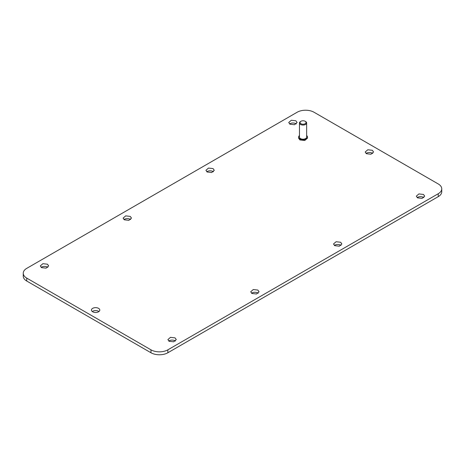 <?xml version="1.0" encoding="UTF-8"?>
<svg xmlns="http://www.w3.org/2000/svg" width="465" height="465" viewBox="0 0 465 465"><rect width="100%" height="100%" fill="white"/><g stroke="black" fill="none" stroke-linecap="round" stroke-linejoin="round"><path stroke-width="0.7" d="M98.574 308.359A4.185 2.412 0 0 0 94.017 307.836A4.185 2.412 0 0 0 91.431 310.068A4.185 2.412 0 0 0 92.657 311.771A4.185 2.412 0 0 0 97.214 312.3A4.185 2.412 0 0 0 99.795 310.068A4.185 2.412 0 0 0 98.574 308.359M98.94 311.533A4.185 2.412 0 0 0 98.574 311.288A4.185 2.412 0 0 0 92.291 311.533M23.25 273.234L23.25 276.163A11.95 6.899 0 0 0 26.749 281.04L150.962 352.755A11.95 6.899 0 0 0 167.859 352.755L438.251 196.643A11.95 6.899 0 0 0 441.75 191.766L441.75 188.837A11.95 6.899 0 0 0 438.251 183.96L314.038 112.245A11.95 6.899 0 0 0 297.141 112.245L26.749 268.357A11.95 6.899 0 0 0 23.25 273.234A11.95 6.899 0 0 0 26.749 278.111L150.962 349.825A11.95 6.899 0 0 0 167.859 349.825L438.251 193.719A11.95 6.899 0 0 0 441.75 188.837M47.819 267.381A4.185 2.412 0 0 0 47.453 267.137A4.185 2.412 0 0 0 41.17 267.381M175.41 341.043A4.185 2.412 0 0 0 175.043 340.799A4.185 2.412 0 0 0 168.76 341.043M130.63 219.573A4.185 2.412 0 0 0 130.258 219.329A4.185 2.412 0 0 0 123.975 219.573M258.22 293.235A4.185 2.412 0 0 0 257.848 292.991A4.185 2.412 0 0 0 251.565 293.235M213.435 171.765A4.185 2.412 0 0 0 213.063 171.521A4.185 2.412 0 0 0 206.78 171.765M341.025 245.427A4.185 2.412 0 0 0 340.653 245.183A4.185 2.412 0 0 0 334.37 245.427M423.83 197.619A4.185 2.412 0 0 0 423.464 197.375A4.185 2.412 0 0 0 417.181 197.619M296.24 123.957A4.185 2.412 0 0 0 295.874 123.713A4.185 2.412 0 0 0 289.59 123.957M372.709 153.467A4.185 2.412 0 0 0 372.343 153.229A4.185 2.412 0 0 0 366.06 153.467M298.577 137.129L298.577 138.105L299.884 139.93L304.773 140.494L307.534 138.105L307.534 137.129A4.481 2.587 180 0 1 304.773 139.517A4.481 2.587 180 0 1 299.884 138.959A4.481 2.587 180 0 1 298.577 137.129A4.481 2.587 180 0 1 299.472 135.577M41.536 267.625L40.31 265.916L42.896 263.684L47.453 264.207L48.674 265.916L46.093 268.148L41.536 267.625M169.126 341.287L167.9 339.578L170.486 337.352L175.043 337.875L176.27 339.578L173.683 341.81L169.126 341.287M124.347 219.817L123.12 218.108L125.701 215.876L130.258 216.399L131.485 218.108L128.904 220.34L124.347 219.817M251.937 293.479L250.711 291.77L253.291 289.544L257.848 290.067L259.075 291.77L256.494 294.002L251.937 293.479M207.152 172.009L205.925 170.3L208.506 168.068L213.063 168.592L214.289 170.3L211.709 172.532L207.152 172.009M334.742 245.671L333.515 243.962L336.096 241.736L340.653 242.259L341.88 243.962L339.299 246.194L334.742 245.671M417.547 197.863L416.326 196.154L418.907 193.922L423.464 194.451L424.69 196.154L422.104 198.386L417.547 197.863M289.957 124.202L288.73 122.493L291.317 120.261L295.874 120.784L297.1 122.493L294.514 124.725L289.957 124.202M366.426 153.712L365.205 152.008L367.786 149.777L372.343 150.3L373.569 152.008L370.983 154.235L366.426 153.712M305.592 121.516L305.168 121.272L305.592 121.516A3.586 2.069 180 0 1 306.638 122.981A3.586 2.069 180 0 1 304.43 124.893A3.586 2.069 180 0 1 300.518 124.446A3.586 2.069 180 0 1 299.472 122.981A3.586 2.069 180 0 1 300.518 121.516L300.942 121.272A2.988 1.726 180 0 1 305.168 121.272L305.168 121.272A2.988 1.726 180 0 1 305.168 123.713A2.988 1.726 180 0 1 300.942 123.713A2.988 1.726 180 0 1 300.942 121.272M306.638 122.981L306.638 137.129A3.586 2.069 180 0 1 304.43 139.041A3.586 2.069 180 0 1 300.518 138.593A3.586 2.069 180 0 1 299.472 137.129L299.472 122.981M306.638 135.577A4.481 2.587 180 0 1 307.534 137.129M438.251 196.643L438.251 193.719M167.859 352.755L167.859 349.825M150.962 352.755L150.962 349.825M26.749 281.04L26.749 278.111"/></g></svg>
